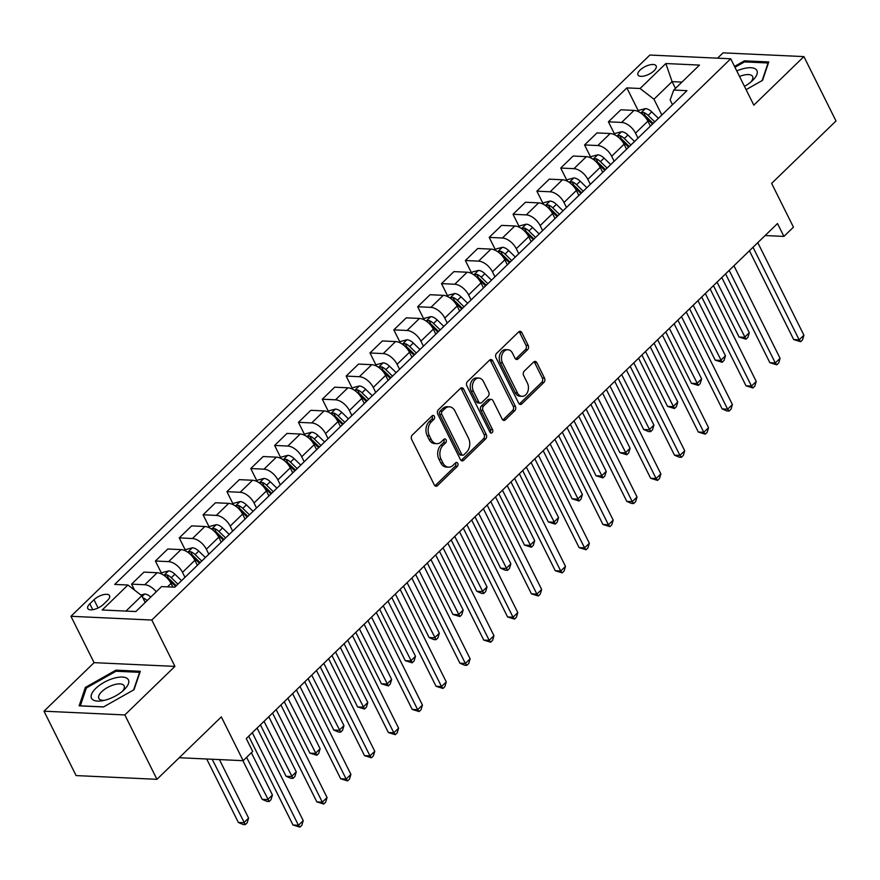 <?xml version="1.0" encoding="UTF-8"?>
<svg xmlns="http://www.w3.org/2000/svg" width="880" height="880" viewBox="0 0 880 880"><rect width="100%" height="100%" fill="white"/><g stroke="black" fill="none" stroke-linecap="round" stroke-linejoin="round"><path stroke-width="1.32" d="M434.335 416.306A2.178 1.573 92.6 0 0 433.125 415.404A2.178 1.573 92.6 0 0 432.146 415.811L412.247 435.094A3.113 2.255 92.6 0 0 411.642 439.439L434.324 484.935A3.113 2.255 92.6 0 0 436.051 486.233A3.113 2.255 92.6 0 0 437.459 485.65L457.347 466.367A2.178 1.573 92.6 0 0 457.776 463.32A2.178 1.573 92.6 0 0 456.566 462.418A2.178 1.573 92.6 0 0 455.587 462.825L453.013 465.322A9.966 7.216 92.6 0 1 448.514 467.181A9.966 7.216 92.6 0 1 442.981 463.045L441.089 459.25A9.966 7.216 92.6 0 1 443.058 445.357L445.632 442.86A2.178 1.573 92.6 0 0 446.061 439.813A2.178 1.573 92.6 0 0 444.851 438.911A2.178 1.573 92.6 0 0 443.861 439.318L441.287 441.815A9.966 7.216 92.6 0 1 436.799 443.674A9.966 7.216 92.6 0 1 431.266 439.538L429.374 435.743A9.966 7.216 92.6 0 1 431.332 421.85L433.906 419.353A2.178 1.573 92.6 0 0 434.335 416.306M436.799 443.674L434.61 443.575A9.966 7.216 92.6 0 1 429.077 439.428L427.185 435.644A9.966 7.216 92.6 0 1 429.143 421.74L431.717 419.243A2.178 1.573 92.6 0 0 432.146 416.207A2.178 1.573 92.6 0 0 432.003 415.954M434.973 485.793A3.113 2.255 92.6 0 0 435.27 485.551L455.158 466.268A2.178 1.573 92.6 0 0 455.587 463.221A2.178 1.573 92.6 0 0 455.444 462.968M448.514 467.181L446.336 467.082A9.966 7.216 92.6 0 1 440.803 462.946L438.911 459.151A9.966 7.216 92.6 0 1 440.869 445.247L443.443 442.761A2.178 1.573 92.6 0 0 443.872 439.714A2.178 1.573 92.6 0 0 443.718 439.461M640.068 70.092A10.153 4.268 -26.5 0 0 637.978 74.943A10.153 4.268 -26.5 0 0 644.721 75.856A10.153 4.268 -26.5 0 0 654.06 70.741A10.153 4.268 -26.5 0 0 656.15 65.89A10.153 4.268 -26.5 0 0 649.407 64.977A10.153 4.268 -26.5 0 0 640.068 70.092M527.571 349.723A3.113 2.255 92.6 0 0 528.187 345.378L521.818 332.618A3.113 2.255 92.6 0 0 520.091 331.32A3.113 2.255 92.6 0 0 518.683 331.903L496.595 353.32A3.113 2.255 92.6 0 0 495.979 357.665L518.672 403.161A3.113 2.255 92.6 0 0 520.399 404.459A3.113 2.255 92.6 0 0 521.796 403.876L543.895 382.459A3.113 2.255 92.6 0 0 544.511 378.114L536.822 362.692A3.113 2.255 92.6 0 0 535.095 361.405A3.113 2.255 92.6 0 0 533.687 361.988L524.227 371.151A3.113 2.255 92.6 0 0 523.622 375.496L527.428 383.141A8.327 6.028 92.6 0 1 527.659 391.919A8.327 6.028 92.6 0 1 522.038 396.319A8.327 6.028 92.6 0 1 517.418 392.854L502.48 362.901A8.327 6.028 92.6 0 1 502.249 354.123A8.327 6.028 92.6 0 1 507.87 349.723A8.327 6.028 92.6 0 1 512.501 353.188L514.987 358.182A3.113 2.255 92.6 0 0 516.714 359.469A3.113 2.255 92.6 0 0 518.122 358.886L527.571 349.723L525.393 349.624A3.113 2.255 92.6 0 0 525.998 345.279L519.64 332.519A3.113 2.255 92.6 0 0 518.98 331.661M124.85 714.934L174.922 666.391L94.072 662.651L44 711.194L124.85 714.934L156.948 779.317L221.331 716.903L243.155 760.683L252.692 751.432L246.268 738.562L777.491 223.542L783.915 236.412L793.452 227.172L771.628 183.392L836 120.978L803.902 56.595L723.052 52.855L717.563 58.179M174.922 666.391L151.811 620.037L730.719 58.784L753.83 105.138L803.902 56.595M463.595 389.07A3.113 2.255 92.6 0 0 461.868 387.772A3.113 2.255 92.6 0 0 460.46 388.355L438.372 409.772A3.113 2.255 92.6 0 0 437.756 414.117L460.438 459.613A3.113 2.255 92.6 0 0 462.165 460.911A3.113 2.255 92.6 0 0 463.573 460.328L485.661 438.911A3.113 2.255 92.6 0 0 486.277 434.566L463.595 389.07L461.406 388.971A3.113 2.255 92.6 0 0 460.757 388.113M467.478 381.546L489.577 360.129A3.113 2.255 92.6 0 1 490.974 359.546A3.113 2.255 92.6 0 1 492.712 360.844L515.394 406.34A3.113 2.255 92.6 0 1 514.778 410.685L505.329 419.848A3.113 2.255 92.6 0 1 503.921 420.431A3.113 2.255 92.6 0 1 502.194 419.144L492.987 400.686A3.113 2.255 92.6 0 0 491.26 399.388A3.113 2.255 92.6 0 0 489.863 399.971L483.593 406.054A3.113 2.255 92.6 0 0 482.977 410.399L492.558 429.605A2.178 1.573 92.6 0 1 492.613 431.904A2.178 1.573 92.6 0 1 491.139 433.059A2.178 1.573 92.6 0 1 489.929 432.146L466.873 385.891A3.113 2.255 92.6 0 1 467.478 381.546M156.948 779.317L76.098 775.577L44 711.194M103.345 604.428L107.547 600.358A9.834 4.136 -26.5 0 0 109.571 595.661A9.834 4.136 -26.5 0 0 103.048 594.77A9.834 4.136 -26.5 0 0 93.995 599.731L89.804 603.801A9.834 4.136 -26.5 0 0 87.78 608.498A9.834 4.136 -26.5 0 0 94.303 609.389A9.834 4.136 -26.5 0 0 103.345 604.428M151.811 620.037L70.961 616.297L649.869 55.044L730.719 58.784M638.396 111.012L626.868 87.89L114.719 584.419L127.941 585.024L102.19 609.994L135.839 611.545L161.59 586.586L174.812 587.191L686.961 90.662L673.739 90.057L670.131 99.957L672.496 104.687M626.868 87.89L640.09 88.495L665.841 63.536L699.49 65.087L673.739 90.057M94.072 662.651L70.961 616.297M765.105 235.543L783.915 236.412M179.223 757.724L243.155 760.683M127.941 585.024L141.812 595.727L145.189 602.492M141.812 595.727L125.972 611.094M675.455 88.396L672.089 81.631L653.961 99.209L661.848 115.016M614.559 134.134L608.421 121.814L620.818 109.802L634.04 110.407A12.683 6.93 45.9 0 1 647.911 121.121L650.397 126.104M608.421 121.814L621.632 122.43A12.683 6.93 45.9 0 1 635.514 133.133L638 138.127M590.711 157.245L584.573 144.936L596.97 132.913L610.192 133.529A12.683 6.93 45.9 0 1 624.074 144.232L626.56 149.226M584.573 144.936L597.795 145.541A12.683 6.93 45.9 0 1 611.666 156.255L614.163 161.249M566.874 180.367L560.736 168.047L573.133 156.035L586.344 156.64A12.683 6.93 45.9 0 1 600.226 167.343L602.712 172.337M560.736 168.047L573.947 168.663A12.683 6.93 45.9 0 1 587.829 179.366L590.315 184.36M543.026 203.478L536.888 191.169L549.285 179.146L562.507 179.762A12.683 6.93 45.9 0 1 576.378 190.465L578.875 195.459M536.888 191.169L550.11 191.774A12.683 6.93 45.9 0 1 563.981 202.488L566.478 207.482M519.189 226.6L513.04 214.28L525.448 202.257L538.659 202.873A12.683 6.93 45.9 0 1 552.541 213.576L555.027 218.57M513.04 214.28L526.262 214.896A12.683 6.93 45.9 0 1 540.144 225.599L542.63 230.593M495.341 249.711L489.203 237.402L501.6 225.379L514.822 225.984A12.683 6.93 45.9 0 1 528.693 236.698L531.19 241.692M489.203 237.402L502.425 238.007A12.683 6.93 45.9 0 1 516.296 248.71L518.793 253.704M471.493 272.833L465.355 260.513L477.752 248.49L490.974 249.106A12.683 6.93 45.9 0 1 504.856 259.809L507.342 264.803M465.355 260.513L478.577 261.129A12.683 6.93 45.9 0 1 492.459 271.832L494.945 276.826M447.656 295.944L441.518 283.635L453.915 271.612L467.137 272.217A12.683 6.93 45.9 0 1 481.008 282.931L483.505 287.925M441.518 283.635L454.74 284.24A12.683 6.93 45.9 0 1 468.611 294.943L471.097 299.937M423.808 319.055L417.67 306.746L430.067 294.723L443.289 295.339A12.683 6.93 45.9 0 1 457.171 306.042L459.657 311.036M417.67 306.746L430.892 307.362A12.683 6.93 45.9 0 1 444.774 318.065L447.26 323.059M399.971 342.177L393.833 329.857L406.23 317.845L419.452 318.45A12.683 6.93 45.9 0 1 433.323 329.153L435.809 334.147M393.833 329.857L407.055 330.473A12.683 6.93 45.9 0 1 420.926 341.176L423.412 346.17M376.123 365.288L369.985 352.979L382.382 340.956L395.604 341.572A12.683 6.93 45.9 0 1 409.486 352.275L411.972 357.269M369.985 352.979L383.207 353.584A12.683 6.93 45.9 0 1 397.078 364.298L399.575 369.292M352.286 388.41L346.148 376.09L358.545 364.078L371.767 364.683A12.683 6.93 45.9 0 1 385.638 375.386L388.124 380.38M346.148 376.09L359.359 376.706A12.683 6.93 45.9 0 1 373.241 387.409L375.727 392.403M328.438 411.521L322.3 399.212L334.697 387.189L347.919 387.805A12.683 6.93 45.9 0 1 361.79 398.508L364.287 403.502M322.3 399.212L335.522 399.817A12.683 6.93 45.9 0 1 349.393 410.531L351.89 415.514M304.601 434.643L298.452 422.323L310.86 410.3L324.071 410.916A12.683 6.93 45.9 0 1 337.953 421.619L340.439 426.613M298.452 422.323L311.674 422.939A12.683 6.93 45.9 0 1 325.556 433.642L328.042 438.636M280.753 457.754L274.615 445.445L287.012 433.422L300.234 434.027A12.683 6.93 45.9 0 1 314.105 444.741L316.602 449.735M274.615 445.445L287.837 446.05A12.683 6.93 45.9 0 1 301.708 456.753L304.205 461.747M256.916 480.865L250.767 468.556L263.175 456.533L276.386 457.149A12.683 6.93 45.9 0 1 290.268 467.852L292.754 472.846M250.767 468.556L263.989 469.172A12.683 6.93 45.9 0 1 277.871 479.875L280.357 484.869M233.068 503.987L226.93 491.667L239.327 479.655L252.549 480.26A12.683 6.93 45.9 0 1 266.42 490.974L268.917 495.957M226.93 491.667L240.152 492.283A12.683 6.93 45.9 0 1 254.023 502.986L256.52 507.98M209.22 527.098L203.082 514.789L215.479 502.766L228.701 503.382A12.683 6.93 45.9 0 1 242.583 514.085L245.069 519.079M203.082 514.789L216.304 515.394A12.683 6.93 45.9 0 1 230.186 526.108L232.672 531.102M185.383 550.22L179.245 537.9L191.642 525.888L204.864 526.493A12.683 6.93 45.9 0 1 218.735 537.196L221.232 542.19M179.245 537.9L192.467 538.516A12.683 6.93 45.9 0 1 206.338 549.219L208.824 554.213M161.535 573.331L155.397 561.022L167.794 548.999L181.016 549.615A12.683 6.93 45.9 0 1 194.898 560.318L197.384 565.312M155.397 561.022L168.619 561.627A12.683 6.93 45.9 0 1 182.501 572.341L184.987 577.335M134.541 590.117L131.56 584.133L143.957 572.11L157.179 572.726A12.683 6.93 45.9 0 1 171.05 583.429L172.887 587.103M681.956 82.093L672.089 81.631L665.841 63.536M131.56 584.133L144.771 584.749A12.683 6.93 45.9 0 1 156.255 591.756M653.961 99.209L640.09 88.495M134.046 689.689L140.283 671.275L115.929 670.153L85.349 687.434L79.123 705.848L103.466 706.97L134.046 689.689M746.108 89.65L762.553 80.355L768.779 61.941L744.436 60.819L734.525 66.418M86.064 688.864L85.349 687.434M116.49 671.264L115.929 670.153M744.986 61.93L744.436 60.819M461.098 460.471A3.113 2.255 92.6 0 0 461.384 460.229L483.483 438.812A3.113 2.255 92.6 0 0 484.088 434.467L461.406 388.971M442.189 411.312A2.178 1.573 92.6 0 0 441.76 414.359L461.681 454.3A2.178 1.573 92.6 0 0 462.88 455.202A2.178 1.573 92.6 0 0 463.87 454.795L466.587 452.166A9.966 7.216 92.6 0 0 468.545 438.262L454.927 410.96A9.966 7.216 92.6 0 0 449.394 406.824A9.966 7.216 92.6 0 0 444.906 408.683L442.189 411.312L440.011 411.213A2.178 1.573 92.6 0 0 439.582 414.26L441.76 414.359M462.88 455.202L460.702 455.103A2.178 1.573 92.6 0 1 459.492 454.19L439.582 414.26M449.394 406.824L447.216 406.725A9.966 7.216 92.6 0 0 442.717 408.584L444.906 408.683M440.011 411.213L442.717 408.584M502.843 419.991A3.113 2.255 92.6 0 0 503.14 419.749L512.6 410.586A3.113 2.255 92.6 0 0 513.205 406.241L490.523 360.745A3.113 2.255 92.6 0 0 489.863 359.887M491.26 399.388L489.082 399.289A3.113 2.255 92.6 0 0 487.674 399.872L481.404 405.955A3.113 2.255 92.6 0 0 480.788 410.3L490.369 429.506L492.558 429.605M490.083 432.399A2.178 1.573 92.6 0 0 490.369 429.506M483.45 381.535A8.327 6.028 92.6 0 0 478.819 378.07A8.327 6.028 92.6 0 0 473.198 382.47A8.327 6.028 92.6 0 0 473.429 391.248L478.687 401.808A3.113 2.255 92.6 0 0 480.414 403.095A3.113 2.255 92.6 0 0 481.822 402.512L488.092 396.44A3.113 2.255 92.6 0 0 488.708 392.095L483.45 381.535M478.819 378.07L476.641 377.971A8.327 6.028 92.6 0 0 471.02 382.371A8.327 6.028 92.6 0 0 471.24 391.149L473.429 391.248M480.414 403.095L478.236 402.996A3.113 2.255 92.6 0 1 476.509 401.698L471.24 391.149M515.636 359.029A3.113 2.255 92.6 0 0 515.933 358.787L525.393 349.624M507.87 349.723L505.692 349.624A8.327 6.028 92.6 0 0 500.071 354.013A8.327 6.028 92.6 0 0 500.291 362.791L502.48 362.901M522.038 396.319L519.849 396.209A8.327 6.028 92.6 0 1 515.229 392.755L500.291 362.791M519.321 404.019A3.113 2.255 92.6 0 0 519.618 403.777L541.706 382.36A3.113 2.255 92.6 0 0 542.322 378.015L534.633 362.593A3.113 2.255 92.6 0 0 533.984 361.746M140.91 595.034L144.782 594.022A8.404 4.598 45.9 0 1 150.777 597.058M206.712 759L238.37 822.481L243.826 822.734L248.6 818.114L219.417 759.583M147.158 600.578A8.404 4.598 -134.1 0 0 142.956 597.927L144.804 601.634A4.279 2.343 45.9 0 1 145.519 602.162M212.179 759.253L245.289 824.615L243.1 824.516L238.37 822.481M248.6 818.114L247.192 822.767L245.289 824.615M248.71 736.197L292.996 825.011L298.452 825.253L252.307 732.699M303.226 820.633L301.829 825.297L299.915 827.145L298.452 825.253L303.226 820.633L257.081 728.079M299.915 827.145L292.996 825.011M161.106 573.749L162.349 572.55L168.63 570.9A8.404 4.598 45.9 0 1 174.889 574.2L181.544 580.668M242.913 760.672L262.207 799.359L267.674 799.612L272.437 794.992L251.361 752.719M168.289 579.304A8.404 4.598 45.9 0 1 168.982 579.931L175.626 586.399M177.925 584.177L171.27 577.72A8.404 4.598 -134.1 0 0 166.793 574.805L164.208 575.542M166.793 574.805L168.641 578.512A4.279 2.343 45.9 0 1 169.807 579.447L176.297 585.75M246.598 757.35L269.137 801.504L266.948 801.405L262.207 799.359M272.437 794.992L271.04 799.656L269.137 801.504M184.954 550.638L186.186 549.439L192.467 547.789A8.404 4.598 45.9 0 1 198.737 551.089L205.392 557.546M260.425 724.845L286.055 776.248L291.511 776.501L296.285 771.881L268.785 716.727M192.126 556.182A8.404 4.598 45.9 0 1 192.819 556.82L199.474 563.288M201.762 561.066L195.107 554.598A8.404 4.598 -134.1 0 0 190.641 551.694L188.056 552.431M190.641 551.694L192.489 555.401A4.279 2.343 45.9 0 1 193.655 556.325L200.145 562.639M264.022 721.358L292.974 778.382L290.785 778.283L286.055 776.248M296.285 771.881L294.877 776.534L292.974 778.382M208.791 527.516L210.034 526.317L216.315 524.667A8.404 4.598 45.9 0 1 222.585 527.967L229.229 534.435M284.262 701.723L309.892 753.137L315.359 753.39L320.122 748.759L292.633 693.616M215.974 533.071A8.404 4.598 45.9 0 1 216.667 533.698L223.322 540.166M225.61 537.944L218.955 531.487A8.404 4.598 -134.1 0 0 214.489 528.583L211.893 529.32M214.489 528.583L216.337 532.279A4.279 2.343 45.9 0 1 217.492 533.214L223.982 539.517M287.859 698.236L316.822 755.271L309.892 753.137M320.122 748.759L318.725 753.423L316.822 755.271M272.558 713.075L316.833 801.889L322.3 802.142L276.155 709.588M327.074 797.522L325.666 802.175L323.763 804.023L322.3 802.142L327.074 797.522L280.918 704.968M323.763 804.023L316.833 801.889M296.395 689.964L340.681 778.778L346.148 779.031L299.992 686.477M350.911 774.4L349.514 779.064L347.6 780.912L346.148 779.031L350.911 774.4L304.766 681.846M347.6 780.912L340.681 778.778M320.243 666.842L364.518 755.656L369.985 755.909L323.84 663.355M374.759 751.289L373.351 755.942L371.448 757.801L369.985 755.909L374.759 751.289L328.614 658.735M371.448 757.801L364.518 755.656M232.639 504.405L233.871 503.206L240.152 501.556A8.404 4.598 45.9 0 1 246.422 504.856L253.077 511.324M308.11 678.612L333.74 730.015L339.196 730.268L343.97 725.648L316.47 670.494M239.822 509.96A8.404 4.598 45.9 0 1 240.515 510.587L247.159 517.055M249.447 514.833L242.803 508.365A8.404 4.598 -134.1 0 0 238.326 505.461L235.741 506.198M238.326 505.461L240.174 509.168A4.279 2.343 45.9 0 1 241.34 510.092L247.83 516.406M311.707 675.125L340.659 732.149L338.47 732.05L333.74 730.015M343.97 725.648L342.573 730.301L340.659 732.149M344.08 643.731L388.366 732.545L393.833 732.798L347.688 640.244M398.596 728.167L397.199 732.831L395.285 734.679L393.833 732.798L398.596 728.167L352.451 635.613M395.285 734.679L388.366 732.545M113.597 678.337A20.614 8.679 -26.5 0 0 92.015 693.209A20.614 8.679 -26.5 0 0 102.08 700.788A20.614 8.679 -26.5 0 0 106.326 699.82A20.614 8.679 -26.5 0 0 124.058 689.832A20.614 8.679 -26.5 0 0 127.82 679.019A20.614 8.679 -26.5 0 0 113.597 678.337M122.331 691.372A14.113 5.94 -26.5 0 0 124.113 685.828A14.113 5.94 -26.5 0 0 113.96 684.772A14.113 5.94 -26.5 0 0 98.846 698.423A14.113 5.94 -26.5 0 0 104.335 700.337M103.598 706.893L80.322 705.826L86.361 687.984L115.995 671.242L139.59 672.331L133.628 689.92M744.469 86.372A20.614 8.679 -26.5 0 0 752.554 80.498A20.614 8.679 -26.5 0 0 752.664 80.399A20.614 8.679 -26.5 0 0 755.26 68.838A20.614 8.679 -26.5 0 0 736.78 70.95M750.838 82.038A14.113 5.94 -26.5 0 0 752.609 76.494A14.113 5.94 -26.5 0 0 739.541 76.472M734.965 67.298L744.502 61.908L768.086 62.997L762.135 80.586M256.476 481.283L257.719 480.084L264 478.445A8.404 4.598 45.9 0 1 270.27 481.734L276.914 488.202M331.947 655.49L357.577 706.904L363.044 707.157L367.807 702.526L340.318 647.383M263.659 486.838A8.404 4.598 45.9 0 1 264.352 487.476L271.007 493.933M273.295 491.722L266.64 485.254A8.404 4.598 -134.1 0 0 262.174 482.35L259.578 483.087M262.174 482.35L264.022 486.057A4.279 2.343 45.9 0 1 265.177 486.981L271.667 493.284M335.544 652.003L364.507 709.038L357.577 706.904M367.807 702.526L366.41 707.19L364.507 709.038M280.324 458.172L281.567 456.973L287.837 455.323A8.404 4.598 45.9 0 1 294.107 458.623L300.762 465.091M355.795 632.379L381.425 683.782L386.881 684.035L391.655 679.415L364.155 624.272M287.507 463.727A8.404 4.598 45.9 0 1 288.2 464.354L294.844 470.822M297.132 468.6L290.488 462.132A8.404 4.598 -134.1 0 0 286.011 459.228L283.426 459.965M286.011 459.228L287.859 462.935A4.279 2.343 45.9 0 1 289.025 463.859L295.515 470.173M359.392 628.892L388.344 685.927L381.425 683.782M391.655 679.415L390.258 684.068L388.344 685.927M304.161 435.061L305.404 433.851L311.685 432.212A8.404 4.598 45.9 0 1 317.955 435.512L324.599 441.969M379.632 609.257L405.262 660.671L410.729 660.924L415.492 656.293L388.003 601.15M311.344 440.605A8.404 4.598 45.9 0 1 312.037 441.243L318.692 447.7M320.98 445.489L314.325 439.021A8.404 4.598 -134.1 0 0 309.859 436.117L307.263 436.854M309.859 436.117L311.707 439.824A4.279 2.343 45.9 0 1 312.873 440.748L319.363 447.051M383.229 605.77L412.192 662.805L405.262 660.671M415.492 656.293L414.095 660.957L412.192 662.805M328.009 411.939L329.252 410.74L335.522 409.09A8.404 4.598 45.9 0 1 341.792 412.39L348.447 418.858M403.48 586.146L429.11 637.549L434.577 637.802L439.34 633.182L411.84 578.039M335.192 417.494A8.404 4.598 45.9 0 1 335.885 418.121L342.529 424.589M344.817 422.367L338.173 415.91A8.404 4.598 -134.1 0 0 333.696 412.995L331.111 413.732M333.696 412.995L335.544 416.702A4.279 2.343 45.9 0 1 336.71 417.637L343.2 423.94M407.077 582.659L436.029 639.694L433.851 639.595L429.11 637.549M439.34 633.182L437.943 637.846L436.029 639.694M351.846 388.828L353.089 387.618L359.37 385.979A8.404 4.598 45.9 0 1 365.64 389.279L372.284 395.736M427.317 563.035L452.947 614.438L458.414 614.691L463.188 610.071L435.688 554.917M359.029 394.372A8.404 4.598 45.9 0 1 359.722 395.01L366.377 401.478M368.665 399.256L362.01 392.788A8.404 4.598 -134.1 0 0 357.544 389.884L354.948 390.621M357.544 389.884L359.392 393.591A4.279 2.343 45.9 0 1 360.558 394.515L367.048 400.829M430.925 559.548L459.877 616.572L452.947 614.438M463.188 610.071L461.78 614.724L459.877 616.572M367.928 620.609L412.214 709.423L417.67 709.676L371.525 617.122M422.444 705.056L421.036 709.72L419.133 711.568L417.67 709.676L422.444 705.056L376.299 612.502M419.133 711.568L412.214 709.423M391.776 597.498L436.051 686.312L441.518 686.565L395.373 594.011M446.281 681.945L444.884 686.598L442.981 688.446L441.518 686.565L446.281 681.945L400.136 589.391M442.981 688.446L436.051 686.312M415.613 574.376L459.899 663.19L465.355 663.443L419.21 570.889M470.129 658.823L468.721 663.487L466.818 665.335L465.355 663.443L470.129 658.823L423.984 566.269M466.818 665.335L464.629 665.236L459.899 663.19M439.461 551.265L483.736 640.079L489.203 640.332L443.058 547.778M493.966 635.712L492.569 640.365L490.666 642.213L489.203 640.332L493.966 635.712L447.821 543.158M490.666 642.213L483.736 640.079M463.298 528.154L507.584 616.968L513.04 617.221L466.895 524.667M517.814 612.59L516.417 617.254L514.503 619.102L513.04 617.221L517.814 612.59L471.669 520.036M514.503 619.102L507.584 616.968M375.694 365.706L376.937 364.507L383.218 362.857A8.404 4.598 45.9 0 1 389.477 366.157L396.132 372.625M451.165 539.913L476.795 591.316L482.262 591.569L487.025 586.949L459.536 531.806M382.877 371.261A8.404 4.598 45.9 0 1 383.57 371.888L390.214 378.356M392.502 376.134L385.858 369.677A8.404 4.598 -134.1 0 0 381.381 366.773L378.796 367.499M381.381 366.773L383.229 370.469A4.279 2.343 45.9 0 1 384.395 371.404L390.885 377.707M454.762 536.426L483.714 593.461L481.536 593.362L476.795 591.316M487.025 586.949L485.628 591.613L483.714 593.461M487.146 505.032L531.421 593.846L536.888 594.099L490.743 501.545M541.651 589.479L540.254 594.132L538.351 595.98L536.888 594.099L541.651 589.479L495.506 496.925M538.351 595.98L531.421 593.846M399.542 342.595L400.774 341.396L407.055 339.746A8.404 4.598 45.9 0 1 413.325 343.046L419.969 349.503M475.013 516.802L500.643 568.205L506.099 568.458L510.873 563.838L483.373 508.684M406.714 348.139A8.404 4.598 45.9 0 1 407.407 348.777L414.062 355.245M416.35 353.023L409.695 346.555A8.404 4.598 -134.1 0 0 405.229 343.651L402.633 344.388M405.229 343.651L407.077 347.358A4.279 2.343 45.9 0 1 408.243 348.282L414.733 354.596M478.61 513.315L507.562 570.339L505.373 570.24L500.643 568.205M510.873 563.838L509.465 568.491L507.562 570.339M510.983 481.921L555.269 570.735L560.725 570.988L514.58 478.434M565.499 566.357L564.102 571.021L562.188 572.869L560.725 570.988L565.499 566.357L519.354 473.803M562.188 572.869L555.269 570.735M423.379 319.473L424.622 318.274L430.903 316.635A8.404 4.598 45.9 0 1 437.162 319.924L443.817 326.392M498.85 493.68L524.48 545.094L529.947 545.347L534.71 540.716L507.221 485.573M430.562 325.028A8.404 4.598 45.9 0 1 431.255 325.666L437.899 332.123M440.198 329.901L433.543 323.444A8.404 4.598 -134.1 0 0 429.077 320.54L426.481 321.277M429.077 320.54L430.914 324.247A4.279 2.343 45.9 0 1 432.08 325.171L438.57 331.474M502.447 490.193L531.41 547.228L524.48 545.094M534.71 540.716L533.313 545.38L531.41 547.228M534.831 458.799L579.106 547.613L584.573 547.866L538.428 455.312M589.347 543.246L587.939 547.91L586.036 549.758L584.573 547.866L589.347 543.246L543.191 450.692M586.036 549.758L579.106 547.613M447.227 296.362L448.459 295.163L454.74 293.513A8.404 4.598 45.9 0 1 461.01 296.813L467.665 303.281M522.698 470.569L548.328 521.972L553.784 522.225L558.558 517.605L531.058 462.451M454.399 301.917A8.404 4.598 45.9 0 1 455.092 302.544L461.747 309.012M464.035 306.79L457.391 300.322A8.404 4.598 -134.1 0 0 452.914 297.418L450.329 298.155M452.914 297.418L454.762 301.125A4.279 2.343 45.9 0 1 455.928 302.049L462.418 308.363M526.295 467.082L555.247 524.117L548.328 521.972M558.558 517.605L557.15 522.258L555.247 524.117M558.668 435.688L602.954 524.502L608.421 524.755L562.265 432.201M613.184 520.135L611.787 524.788L609.873 526.636L608.421 524.755L613.184 520.135L567.039 427.57M609.873 526.636L602.954 524.502M471.064 273.251L472.307 272.041L478.588 270.402A8.404 4.598 45.9 0 1 484.858 273.702L491.502 280.159M546.535 447.447L572.165 498.861L577.632 499.114L582.395 494.483L554.906 439.34M478.247 278.795A8.404 4.598 45.9 0 1 478.94 279.433L485.595 285.89M487.883 283.679L481.228 277.211A8.404 4.598 -134.1 0 0 476.762 274.307L474.166 275.044M476.762 274.307L478.61 278.014A4.279 2.343 45.9 0 1 479.765 278.938L486.255 285.241M550.132 443.96L579.095 500.995L572.165 498.861M582.395 494.483L580.998 499.147L579.095 500.995M582.516 412.566L626.791 501.38L632.258 501.633L586.113 409.079M637.032 497.013L635.624 501.677L633.721 503.525L632.258 501.633L637.032 497.013L590.887 404.459M633.721 503.525L631.532 503.426L626.791 501.38M494.912 250.129L496.155 248.93L502.425 247.28A8.404 4.598 45.9 0 1 508.695 250.58L515.35 257.048M570.383 424.336L596.013 475.739L601.469 475.992L606.243 471.372L578.743 416.229M502.095 255.684A8.404 4.598 45.9 0 1 502.788 256.311L509.432 262.779M511.72 260.557L505.076 254.089A8.404 4.598 -134.1 0 0 500.599 251.185L498.014 251.922M500.599 251.185L502.447 254.892A4.279 2.343 45.9 0 1 503.613 255.816L510.103 262.13M573.98 420.849L602.932 477.884L596.013 475.739M606.243 471.372L604.846 476.036L602.932 477.884M606.353 389.455L650.639 478.269L656.106 478.522L609.961 385.968M660.869 473.902L659.472 478.555L657.558 480.403L656.106 478.522L660.869 473.902L614.724 381.348M657.558 480.403L650.639 478.269M518.749 227.018L519.992 225.808L526.273 224.169A8.404 4.598 45.9 0 1 532.543 227.469L539.187 233.926M594.22 401.225L619.85 452.628L625.317 452.881L630.08 448.261L602.591 393.107M525.932 232.562A8.404 4.598 45.9 0 1 526.625 233.2L533.28 239.657M535.568 237.446L528.913 230.978A8.404 4.598 -134.1 0 0 524.447 228.074L521.851 228.811M524.447 228.074L526.295 231.781A4.279 2.343 45.9 0 1 527.45 232.705L533.94 239.019M597.817 397.727L626.78 454.762L619.85 452.628M630.08 448.261L628.683 452.914L626.78 454.762M542.597 203.896L543.84 202.697L550.11 201.047A8.404 4.598 45.9 0 1 556.38 204.347L563.035 210.815M618.068 378.103L643.698 429.506L649.154 429.759L653.928 425.139L626.428 369.996M549.78 209.451A8.404 4.598 45.9 0 1 550.473 210.078L557.117 216.546M559.405 214.324L552.761 207.867A8.404 4.598 -134.1 0 0 548.284 204.952L545.699 205.689M548.284 204.952L550.132 208.659A4.279 2.343 45.9 0 1 551.298 209.594L557.788 215.897M621.665 374.616L650.617 431.651L648.439 431.552L643.698 429.506M653.928 425.139L652.531 429.803L650.617 431.651M566.434 180.785L567.677 179.586L573.958 177.936A8.404 4.598 45.9 0 1 580.228 181.236L586.872 187.693M641.905 354.992L667.535 406.395L673.002 406.648L677.776 402.028L650.276 346.874M573.617 186.329A8.404 4.598 45.9 0 1 574.31 186.967L580.965 193.435M583.253 191.213L576.598 184.745A8.404 4.598 -134.1 0 0 572.132 181.841L569.536 182.578M572.132 181.841L573.98 185.548A4.279 2.343 45.9 0 1 575.146 186.472L581.636 192.786M645.502 351.505L674.465 408.529L667.535 406.395M677.776 402.028L676.368 406.681L674.465 408.529M590.282 157.663L591.525 156.464L597.795 154.814A8.404 4.598 45.9 0 1 604.065 158.114L610.72 164.582M665.753 331.87L691.383 383.284L696.85 383.537L701.613 378.906L674.124 323.763M597.465 163.218A8.404 4.598 45.9 0 1 598.158 163.845L604.802 170.313M607.09 168.091L600.446 161.634A8.404 4.598 -134.1 0 0 595.969 158.73L593.384 159.467M595.969 158.73L597.817 162.426A4.279 2.343 45.9 0 1 598.983 163.361L605.473 169.664M669.35 328.383L698.302 385.418L691.383 383.284M701.613 378.906L700.216 383.57L698.302 385.418M630.201 366.344L674.487 455.158L679.943 455.4L633.798 362.846M684.717 450.78L683.309 455.444L681.406 457.292L679.943 455.4L684.717 450.78L638.572 358.226M681.406 457.292L679.217 457.193L674.487 455.158M654.049 343.222L698.324 432.036L703.791 432.289L657.646 339.735M708.554 427.669L707.157 432.322L705.254 434.17L703.791 432.289L708.554 427.669L662.409 335.115M705.254 434.17L698.324 432.036M677.886 320.111L722.172 408.925L727.628 409.178L681.483 316.624M732.402 404.547L731.005 409.211L729.091 411.059L727.628 409.178L732.402 404.547L686.257 311.993M729.091 411.059L726.902 410.96L722.172 408.925M701.734 296.989L746.009 385.803L751.476 386.056L705.331 293.502M756.239 381.436L754.842 386.089L752.939 387.948L751.476 386.056L756.239 381.436L710.094 288.882M752.939 387.948L746.009 385.803M614.13 134.552L615.362 133.353L621.643 131.703A8.404 4.598 45.9 0 1 627.913 135.003L634.557 141.471M689.59 308.759L715.22 360.162L720.687 360.415L725.461 355.795L697.961 300.641M621.302 140.107A8.404 4.598 45.9 0 1 621.995 140.734L628.65 147.202M630.938 144.98L624.283 138.512A8.404 4.598 -134.1 0 0 619.817 135.608L617.221 136.345M619.817 135.608L621.665 139.315A4.279 2.343 45.9 0 1 622.831 140.239L629.321 146.553M693.198 305.272L722.15 362.296L715.22 360.162M725.461 355.795L724.053 360.448L722.15 362.296M725.571 273.878L769.857 362.692L775.313 362.945L729.168 270.391M780.087 358.314L778.69 362.978L776.776 364.826L775.313 362.945L780.087 358.314L733.942 265.76M776.776 364.826L769.857 362.692M637.967 111.43L639.21 110.231L645.491 108.592A8.404 4.598 45.9 0 1 651.75 111.881L658.405 118.349M713.438 285.637L739.068 337.051L744.535 337.304L749.298 332.673L721.809 277.53M645.15 116.985A8.404 4.598 45.9 0 1 645.843 117.623L652.487 124.08M654.775 121.869L648.131 115.401A8.404 4.598 -134.1 0 0 643.654 112.497L641.069 113.234M643.654 112.497L645.502 116.204A4.279 2.343 45.9 0 1 646.668 117.128L653.158 123.431M717.035 282.15L745.987 339.185L739.068 337.051M749.298 332.673L747.901 337.337L745.987 339.185M749.419 250.756L793.694 339.57L799.161 339.823L753.016 247.269M803.924 335.203L802.527 339.867L800.624 341.715L799.161 339.823L803.924 335.203L757.779 242.649M800.624 341.715L793.694 339.57M647.911 121.121L635.514 133.133M624.074 144.232L611.666 156.255M600.226 167.343L587.829 179.366M576.378 190.465L563.981 202.488M552.541 213.576L540.144 225.599M528.693 236.698L516.296 248.71M504.856 259.809L492.459 271.832M481.008 282.931L468.611 294.943M457.171 306.042L444.774 318.065M433.323 329.153L420.926 341.176M409.486 352.275L397.078 364.298M385.638 375.386L373.241 387.409M361.79 398.508L349.393 410.531M337.953 421.619L325.556 433.642M314.105 444.741L301.708 456.753M290.268 467.852L277.871 479.875M266.42 490.974L254.023 502.986M242.583 514.085L230.186 526.108M218.735 537.196L206.338 549.219M194.898 560.318L182.501 572.341M171.05 583.429L167.519 586.861M157.179 572.726L144.771 584.749M181.016 549.615L168.619 561.627M204.864 526.493L192.467 538.516M228.701 503.382L216.304 515.394M252.549 480.26L240.152 492.283M276.386 457.149L263.989 469.172M300.234 434.027L287.837 446.05M324.071 410.916L311.674 422.939M347.919 387.805L335.522 399.817M371.767 364.683L359.359 376.706M395.604 341.572L383.207 353.584M419.452 318.45L407.055 330.473M443.289 295.339L430.892 307.362M467.137 272.217L454.74 284.24M490.974 249.106L478.577 261.129M514.822 225.984L502.425 238.007M538.659 202.873L526.262 214.896M562.507 179.762L550.11 191.774M586.344 156.64L573.947 168.663M610.192 133.529L597.795 145.541M634.04 110.407L621.632 122.43M92.752 609.708L89.804 603.801M98.109 607.97L93.995 599.731M429.143 421.74L431.332 421.85M427.185 435.644L429.374 435.743M429.077 439.428L431.266 439.538M443.443 442.761L445.632 442.86M440.869 445.247L443.058 445.357M438.911 459.151L441.089 459.25M440.803 462.946L442.981 463.045M455.158 466.268L457.347 466.367M435.27 485.551L437.459 485.65M431.717 419.243L433.906 419.353M484.088 434.467L486.277 434.566M483.483 438.812L485.661 438.911M461.384 460.229L463.573 460.328M459.492 454.19L461.681 454.3M490.523 360.745L492.712 360.844M513.205 406.241L515.394 406.34M512.6 410.586L514.778 410.685M503.14 419.749L505.329 419.848M487.674 399.872L489.863 399.971M481.404 405.955L483.593 406.054M480.788 410.3L482.977 410.399M476.509 401.698L478.687 401.808M515.933 358.787L518.122 358.886M515.229 392.755L517.418 392.854M534.633 362.593L536.822 362.692M542.322 378.015L544.511 378.114M541.706 382.36L543.895 382.459M519.618 403.777L521.796 403.876M519.64 332.519L521.818 332.618M525.998 345.279L528.187 345.378M144.628 594.055L142.164 596.442M168.465 570.944L163.922 575.344M174.889 574.2L171.27 577.72M192.313 547.833L187.77 552.233M198.737 551.089L195.107 554.598M216.15 524.711L211.607 529.122M222.585 527.967L218.955 531.487M239.998 501.6L235.455 506M246.422 504.856L242.803 508.365M263.835 478.478L259.292 482.889M270.27 481.734L266.64 485.254M287.683 455.367L283.14 459.767M294.107 458.623L290.488 462.132M311.531 432.245L306.988 436.656M317.955 435.512L314.325 439.021M335.368 409.134L330.825 413.534M341.792 412.39L338.173 415.91M359.216 386.012L354.673 390.423M365.64 389.279L362.01 392.788M383.053 362.901L378.51 367.301M389.477 366.157L385.858 369.677M406.901 339.79L402.358 344.19M413.325 343.046L409.695 346.555M430.738 316.668L426.195 321.079M437.162 319.924L433.543 323.444M454.586 293.557L450.043 297.957M461.01 296.813L457.391 300.322M478.423 270.435L473.88 274.846M484.858 273.702L481.228 277.211M502.271 247.324L497.728 251.724M508.695 250.58L505.076 254.089M526.108 224.202L521.565 228.613M532.543 227.469L528.913 230.978M549.956 201.091L545.413 205.491M556.38 204.347L552.761 207.867M573.804 177.98L569.261 182.38M580.228 181.236L576.598 184.745M597.641 154.858L593.098 159.269M604.065 158.114L600.446 161.634M621.489 131.747L616.946 136.147M627.913 135.003L624.283 138.512M645.326 108.625L640.783 113.036M651.75 111.881L648.131 115.401"/></g></svg>
